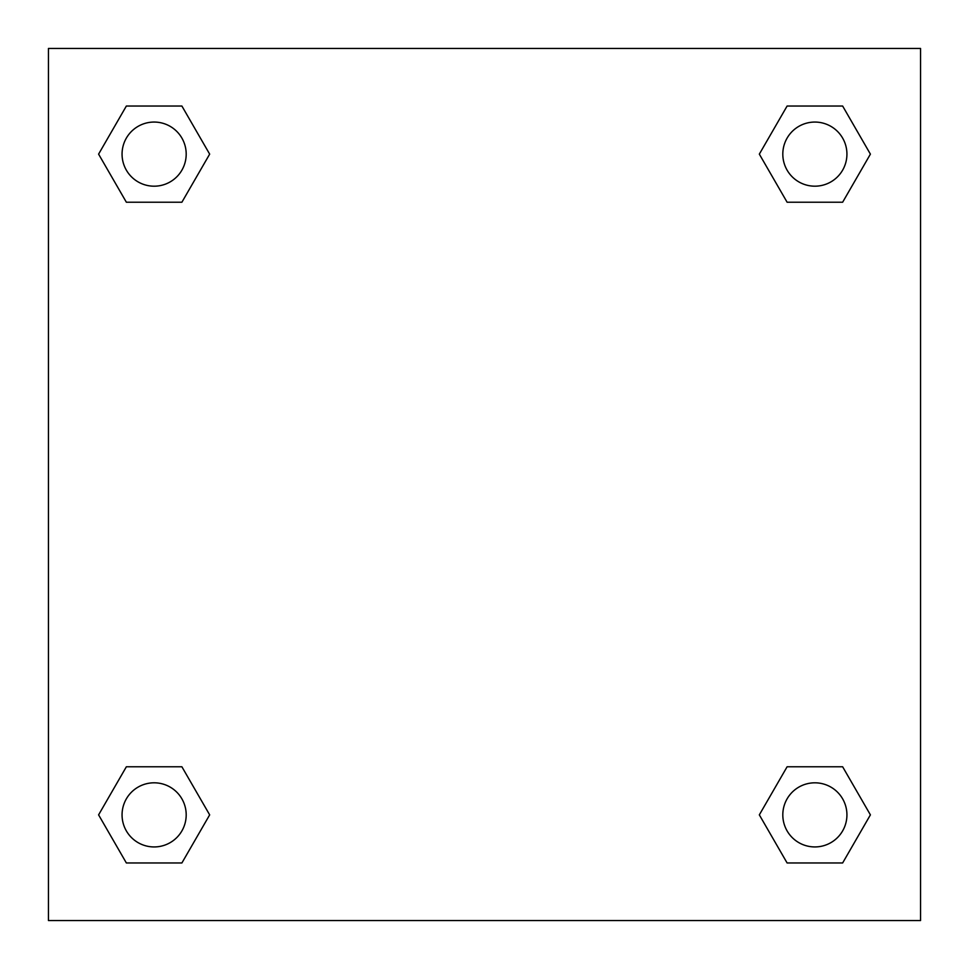 <?xml version="1.0" encoding="UTF-8"?>
<svg xmlns="http://www.w3.org/2000/svg" width="969" height="969" viewBox="0 0 969 969"><rect width="100%" height="100%" fill="white"/><g stroke="black" fill="none" stroke-linecap="round" stroke-linejoin="round"><path stroke-width="1.45" d="M920.55 48.45L48.45 48.45L48.45 920.55L920.55 920.55L920.55 48.45M787.107 766.782L759.333 814.868L787.107 766.782L842.642 766.782L787.107 766.782L842.642 766.782L870.404 814.868L842.642 862.967L787.107 862.967L842.642 862.967L787.107 862.967L759.333 814.868M126.358 766.782L98.596 814.868L126.358 766.782L181.893 766.782L126.358 766.782L181.893 766.782L209.667 814.868L181.893 862.967L126.358 862.967L181.893 862.967L126.358 862.967L98.596 814.868M126.358 106.033L98.596 154.132L126.358 106.033L181.893 106.033L126.358 106.033L181.893 106.033L209.667 154.132L181.893 202.218L126.358 202.218L181.893 202.218L126.358 202.218L98.596 154.132M842.642 202.218L870.404 154.132L842.642 202.218L787.107 202.218L842.642 202.218L787.107 202.218L759.333 154.132L787.107 106.033L759.333 154.132M787.107 106.033L842.642 106.033L787.107 106.033L842.642 106.033L870.404 154.132M846.93 814.868A32.062 32.062 0 0 0 798.844 787.107A32.062 32.062 0 0 0 798.844 842.642A32.062 32.062 0 0 0 846.93 814.868M186.193 814.868A32.062 32.062 0 0 0 138.095 787.107A32.062 32.062 0 0 0 138.095 842.642A32.062 32.062 0 0 0 186.193 814.868M846.93 154.132A32.062 32.062 0 0 0 798.844 126.358A32.062 32.062 0 0 0 798.844 181.893A32.062 32.062 0 0 0 846.93 154.132M186.193 154.132A32.062 32.062 0 0 0 138.095 126.358A32.062 32.062 0 0 0 138.095 181.893A32.062 32.062 0 0 0 186.193 154.132"/></g></svg>
